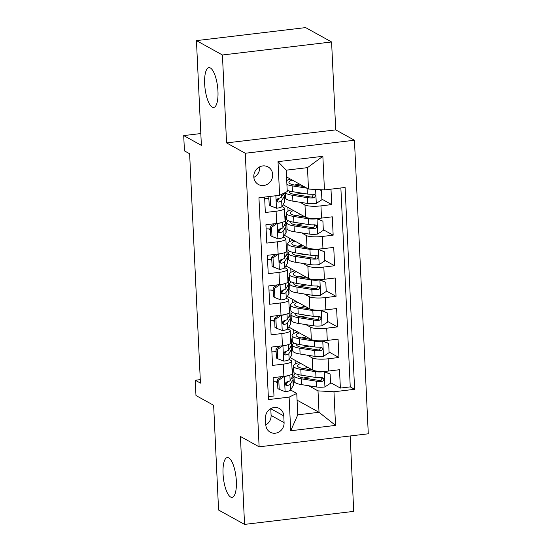 <?xml version="1.0" encoding="UTF-8"?>
<svg xmlns="http://www.w3.org/2000/svg" width="552" height="552" viewBox="0 0 552 552"><rect width="100%" height="100%" fill="white"/><g stroke="black" fill="none" stroke-linecap="round" stroke-linejoin="round"><path stroke-width="0.83" d="M212.23 107.129A20.044 6.327 83.2 0 1 204.799 86.084A20.044 6.327 83.2 0 1 208.932 67.661A20.044 6.327 83.2 0 1 210.381 67.986A20.044 6.327 83.2 0 1 217.812 89.031A20.044 6.327 83.2 0 1 213.679 107.461A20.044 6.327 83.2 0 1 212.23 107.129M230.619 497.035A20.044 6.327 83.2 0 1 223.187 475.99A20.044 6.327 83.2 0 1 227.32 457.56A20.044 6.327 83.2 0 1 228.769 457.891A20.044 6.327 83.2 0 1 236.201 478.936A20.044 6.327 83.2 0 1 232.068 497.359A20.044 6.327 83.2 0 1 230.619 497.035M253.803 176.84A10.019 9.274 118.9 0 0 258.398 184.478A10.019 9.274 118.9 0 0 268.113 183.809A10.019 9.274 118.9 0 0 272.688 174.584A10.019 9.274 118.9 0 0 268.099 166.945A10.019 9.274 118.9 0 0 258.384 167.615A10.019 9.274 118.9 0 0 253.803 176.84M253.844 177.371A10.019 9.274 118.9 0 0 259.695 167.401A10.019 9.274 118.9 0 0 259.661 166.863M331.586 41.966L305.608 27.6L196.443 40.62L222.422 54.986L226.568 142.906L245.274 153.256L354.439 140.229L335.733 129.886L331.586 41.966L222.422 54.986M245.274 153.256L259.123 446.823L368.287 433.803L354.439 140.229M259.123 446.823L240.417 436.48L244.557 524.4L353.728 511.38L350.168 435.963M244.557 524.4L218.578 510.034L213.638 405.292L195.974 395.522L195.249 380.231L200.445 383.109L189.633 153.753L184.437 150.882L183.712 135.592L201.383 145.362L196.443 40.62M264.601 197.078L265.333 212.506L276.097 211.223L276.676 223.457A12.523 2.636 -2.7 0 0 285.032 220.565L284.452 208.332A12.523 2.636 177.3 0 1 276.097 211.223M276.676 223.457L265.905 224.74L266.775 243.087L277.539 241.804L278.118 254.037A12.523 2.636 -2.7 0 0 286.474 251.146L285.895 238.912A12.523 2.636 177.3 0 1 277.539 241.804M278.118 254.037L267.347 255.321L268.217 273.668L278.981 272.384L279.56 284.618A12.523 2.636 -2.7 0 0 287.916 281.727L287.337 269.493A12.523 2.636 177.3 0 1 278.981 272.384M279.56 284.618L268.789 285.901L269.659 304.249L280.423 302.965L281.002 315.199A12.523 2.636 -2.7 0 0 289.358 312.308L288.779 300.074A12.523 2.636 177.3 0 1 280.423 302.965M281.002 315.199L270.232 316.482L271.101 334.829L281.865 333.546L282.445 345.78A12.523 2.636 -2.7 0 0 290.8 342.889L290.221 330.655A12.523 2.636 177.3 0 1 281.865 333.546M282.445 345.78L271.674 347.063L272.543 365.41L283.307 364.127A12.523 2.636 -2.7 0 0 291.663 361.236A12.523 2.636 -2.7 0 0 290.952 360.421L289.165 359.428M290.221 357.641L312.777 370.116A12.523 2.636 -2.7 0 0 328.73 371.006L339.501 369.723L340.37 388.07L330.524 382.626M322.547 378.217L321.657 377.727M307.305 355.177L312.197 357.882A12.523 2.636 -2.7 0 0 328.157 358.779L338.928 357.489L329.082 352.045M321.105 347.636L320.215 347.146M338.928 357.489L338.059 339.142L327.288 340.425A12.523 2.636 -2.7 0 1 311.335 339.535L288.779 327.06M287.337 296.479L309.893 308.954A12.523 2.636 -2.7 0 0 325.846 309.844L336.616 308.561L337.486 326.908L327.633 321.464M319.663 317.055L318.773 316.565M285.895 265.898L308.451 278.374A12.523 2.636 -2.7 0 0 324.403 279.264L335.174 277.98L336.044 296.327L326.191 290.883M318.221 286.474L317.331 285.984M284.452 235.318L307.009 247.793A12.523 2.636 -2.7 0 0 322.961 248.683L333.732 247.399L334.602 265.747L324.748 260.302M316.779 255.893L315.889 255.403M283.01 204.737L305.567 217.212A12.523 2.636 -2.7 0 0 321.519 218.102L332.29 216.819L333.16 235.173L323.306 229.722M315.337 225.313L314.447 224.823M284.452 208.332A12.523 2.636 177.3 0 0 283.742 207.517L281.955 206.524M268.934 199.327L267.106 198.313M285.895 238.912A12.523 2.636 177.3 0 0 285.184 238.098L283.397 237.105M270.377 229.908L268.548 228.894M287.337 269.493A12.523 2.636 177.3 0 0 286.626 268.679L284.839 267.685M271.819 260.489L269.99 259.474M288.779 300.074A12.523 2.636 177.3 0 0 288.068 299.26L286.281 298.266M273.261 291.07L271.432 290.055M290.221 330.655A12.523 2.636 177.3 0 0 289.51 329.841L287.723 328.847M274.703 321.65L272.874 320.636M284.087 422.632L283.769 415.897A9.708 8.984 118.9 0 0 279.326 408.494A9.708 8.984 118.9 0 0 269.914 409.149A9.708 8.984 118.9 0 0 265.477 418.085L265.795 424.812A9.708 8.984 118.9 0 0 270.245 432.216A9.708 8.984 118.9 0 0 279.657 431.56A9.708 8.984 118.9 0 0 284.087 422.632L271.101 415.442L270.784 408.715A9.708 8.984 118.9 0 0 270.777 408.618M286.55 176.916L308.485 189.046L307.478 167.642L286.233 170.175L287.24 191.578L279.602 195.291L258.943 197.754L268.465 399.586L289.117 397.123L296.762 393.41L290.607 390.009M279.602 195.291L278.015 161.646L322.858 156.299L324.445 189.936L345.097 187.473L354.619 389.305L333.96 391.768L335.547 425.406L290.704 430.76L289.117 397.123M283.783 193.255L285.384 194.138M300.095 202.273L304.987 204.985L305.567 217.212M285.198 223.822L286.826 224.719M301.537 232.854L306.429 235.559L307.009 247.793M286.64 254.403L288.268 255.3M302.979 263.435L307.871 266.14L308.451 278.374M288.082 284.984L289.71 285.881M304.421 294.016L309.313 296.721L309.893 308.954M289.524 315.565L291.152 316.462M305.863 324.597L310.755 327.301L311.335 339.535M276.145 352.231L274.316 351.217M290.966 346.145L292.594 347.042M340.37 388.07L350.251 386.89L340.874 187.977M304.987 204.985A12.523 2.636 177.3 0 0 320.947 205.875L331.717 204.592L330.986 189.157M333.16 235.173L322.389 236.456A12.523 2.636 177.3 0 1 306.429 235.559M334.602 265.747L323.831 267.037A12.523 2.636 177.3 0 1 307.871 266.14M336.044 296.327L325.273 297.618A12.523 2.636 177.3 0 1 309.313 296.721M337.486 326.908L326.715 328.198A12.523 2.636 177.3 0 1 310.755 327.301M268.327 396.667L273.985 395.991L273.116 377.644L283.887 376.361A12.523 2.636 -2.7 0 0 292.243 373.469L291.663 361.236M277.587 382.812L275.758 381.798M296.762 393.41L297.769 414.821L319.015 412.289L318.007 390.878L333.96 391.768M297.079 400.159L319.015 412.289L335.547 425.406M292.408 376.719L294.037 377.623M308.747 385.758L318.007 390.878M200.825 133.549L183.712 135.592M200.286 379.631L195.249 380.231M350.251 386.89L354.619 389.305M303.738 378.01A19.886 4.181 177.3 0 1 310.845 376.678L309.265 376.899M294.03 377.423L292.491 376.574M295.272 364.044L295.099 360.346M310.521 369.674L310.486 368.853M331.717 204.592L321.864 199.141M313.895 194.732L313.005 194.242M302.296 347.429A19.886 4.181 177.3 0 1 309.403 346.097L307.823 346.318M292.588 346.842L291.049 345.994M293.83 333.463L293.657 329.765M309.079 339.094L309.044 338.272M291.145 316.262L289.607 315.413M292.387 302.882L292.215 299.184M307.968 315.551L306.381 315.737M307.637 308.513L307.602 307.692M289.703 285.681L288.165 284.832M290.945 272.302L290.773 268.603M299.412 286.267A19.886 4.181 177.3 0 1 306.519 284.935L304.939 285.156M306.194 277.932L306.16 277.111M288.261 255.1L286.723 254.251M289.503 241.721L289.331 238.022M297.97 255.686A19.886 4.181 177.3 0 1 305.077 254.355L303.496 254.575M304.752 247.351L304.718 246.53M286.819 224.519L285.28 223.67M288.061 211.14L287.889 207.442M296.527 225.106A19.886 4.181 177.3 0 1 303.635 223.774L302.054 223.995M303.31 216.77L303.276 215.949M285.377 193.938L283.976 193.165M295.085 194.525A19.886 4.181 177.3 0 1 302.192 193.2L300.612 193.414M301.868 186.19L301.834 185.368M324.445 189.936L308.485 189.046M297.769 414.821L290.704 430.76M278.015 161.646L286.233 170.175M322.858 156.299L307.478 167.642M265.802 424.909A9.708 8.984 118.9 0 0 271.101 415.442M226.568 142.906L335.733 129.886M284.321 376.305L278.781 380.183L279.208 389.353L285.253 391.713A8.301 1.746 -2.7 0 0 290.58 390.057L293.195 385.62A23.957 5.037 -2.7 0 0 293.388 384.923L293.119 379.114A23.957 5.037 -2.7 0 0 291.877 377.616M286.895 383.26A19.886 4.181 -2.7 0 0 285.605 382.881M277.546 381.86A19.886 4.181 -2.7 0 0 273.309 381.77M284.535 376.423A8.301 1.746 -2.7 0 0 288.827 375.457M292.118 370.93L292.477 370.33A23.957 5.037 -2.7 0 0 292.67 369.633A23.957 5.037 -2.7 0 0 292.008 368.536M278.781 380.183L277.428 379.438L277.863 388.608L279.208 389.353M277.428 379.438L281.748 376.616M292.67 369.633L292.94 375.443A23.957 5.037 177.3 0 1 292.753 376.14L290.131 380.576A8.301 1.746 177.3 0 1 286.895 381.894L285.55 382.991L285.349 384.199L285.881 385.22L287.068 385.565A8.301 1.746 -2.7 0 0 290.304 384.247L292.926 379.81A23.957 5.037 -2.7 0 0 293.119 379.114M287.827 381.68L286.267 384.316A4.23 0.89 177.3 0 1 285.57 384.737L287.068 385.565M295.499 373.649A23.957 5.037 -2.7 0 0 293.94 375.56L294.216 381.37A23.957 5.037 177.3 0 0 301.551 384.62L316.434 386.973A8.301 1.746 177.3 0 0 324.79 386.993L330.551 383.233L330.117 374.056L324.072 371.703A8.301 1.746 177.3 0 1 315.716 371.682L300.826 369.329A23.957 5.037 177.3 0 1 293.491 366.079A23.957 5.037 177.3 0 1 299.08 362.54M324.072 371.703L323.493 371.386M312.549 369.992L303.648 368.591A19.886 4.181 177.3 0 1 297.562 365.886A19.886 4.181 177.3 0 1 300.709 363.444M323.796 371.379L330.117 374.056M311.28 369.792A5.796 1.214 -2.7 0 0 311.901 369.633M293.94 375.56A23.957 5.037 -2.7 0 0 301.275 378.81L316.165 381.163A8.301 1.746 -2.7 0 0 322.175 381.377L323.355 380.894L323.962 379.203L323.396 378.161L322.002 377.706A8.301 1.746 177.3 0 1 315.992 377.492L301.102 375.146A23.957 5.037 177.3 0 1 293.767 371.889L293.491 366.079M308.099 367.528A19.886 4.181 -2.7 0 0 303.289 368.529M322.299 377.713L320.684 380.549A4.23 0.89 177.3 0 1 318.98 380.418L304.097 378.072A19.886 4.181 177.3 0 1 298.004 375.367A19.886 4.181 177.3 0 1 298.308 374.594M282.879 345.724L277.339 349.602L277.766 358.772L283.811 361.132A8.301 1.746 -2.7 0 0 289.138 359.476L291.753 355.039A23.957 5.037 -2.7 0 0 291.946 354.343L291.677 348.533A23.957 5.037 -2.7 0 0 290.435 347.035M285.453 352.68A19.886 4.181 -2.7 0 0 284.163 352.3M276.103 351.279A19.886 4.181 -2.7 0 0 271.867 351.189M283.093 345.842A8.301 1.746 -2.7 0 0 287.385 344.876M290.676 340.349L291.035 339.749A23.957 5.037 -2.7 0 0 291.228 339.052A23.957 5.037 -2.7 0 0 290.566 337.955M277.339 349.602L275.986 348.857L276.421 358.027L277.766 358.772M275.986 348.857L280.306 346.035M291.228 339.052L291.497 344.862A23.957 5.037 177.3 0 1 291.311 345.559L288.689 349.996A8.301 1.746 177.3 0 1 285.453 351.313L284.107 352.411L283.907 353.618L284.439 354.639L285.625 354.984A8.301 1.746 -2.7 0 0 288.862 353.666L291.484 349.23A23.957 5.037 -2.7 0 0 291.677 348.533M286.385 351.1L284.825 353.735A4.23 0.89 177.3 0 1 284.128 354.156L285.625 354.984M281.437 315.144L275.897 319.022L276.324 328.192L282.369 330.551A8.301 1.746 -2.7 0 0 287.695 328.895L290.311 324.459A23.957 5.037 -2.7 0 0 290.504 323.762L290.235 317.952A23.957 5.037 -2.7 0 0 288.993 316.455M284.011 322.099A19.886 4.181 -2.7 0 0 282.721 321.726M274.661 320.698A19.886 4.181 -2.7 0 0 270.425 320.608M281.651 315.261A8.301 1.746 -2.7 0 0 285.943 314.295M289.234 309.769L289.593 309.168A23.957 5.037 -2.7 0 0 289.786 308.471A23.957 5.037 -2.7 0 0 289.124 307.374M275.897 319.022L274.544 318.276L274.979 327.446L276.324 328.192M274.544 318.276L278.863 315.454M289.786 308.471L290.055 314.281A23.957 5.037 177.3 0 1 289.869 314.978L287.247 319.415A8.301 1.746 177.3 0 1 284.011 320.733L282.665 321.83L282.465 323.037L282.997 324.065L284.183 324.403A8.301 1.746 -2.7 0 0 287.419 323.086L290.041 318.649A23.957 5.037 -2.7 0 0 290.235 317.952M284.942 320.519L283.383 323.155A4.23 0.89 177.3 0 1 282.686 323.575L284.183 324.403M279.995 284.563L274.454 288.441L274.882 297.618L280.927 299.971A8.301 1.746 -2.7 0 0 286.253 298.315L288.868 293.878A23.957 5.037 -2.7 0 0 289.062 293.181L288.793 287.371A23.957 5.037 -2.7 0 0 287.551 285.874M282.569 291.518A19.886 4.181 -2.7 0 0 281.278 291.145M273.219 290.124A19.886 4.181 -2.7 0 0 268.983 290.028M280.209 284.68A8.301 1.746 -2.7 0 0 284.501 283.714M287.792 279.188L288.151 278.587A23.957 5.037 -2.7 0 0 288.344 277.891A23.957 5.037 -2.7 0 0 287.682 276.793M274.454 288.441L273.102 287.695L273.537 296.866L274.882 297.618M273.102 287.695L277.421 284.873M288.344 277.891L288.613 283.7A23.957 5.037 177.3 0 1 288.427 284.397L285.805 288.834A8.301 1.746 177.3 0 1 282.569 290.152L281.223 291.249L281.023 292.457L281.554 293.485L282.741 293.823A8.301 1.746 -2.7 0 0 285.977 292.505L288.599 288.068A23.957 5.037 -2.7 0 0 288.793 287.371M283.5 289.938L281.941 292.574A4.23 0.89 177.3 0 1 281.244 292.995L282.741 293.823M278.553 253.982L273.012 257.86L273.44 267.037L279.484 269.39A8.301 1.746 -2.7 0 0 284.811 267.734L287.426 263.297A23.957 5.037 -2.7 0 0 287.62 262.6L287.35 256.79A23.957 5.037 -2.7 0 0 286.108 255.293M281.127 260.937A19.886 4.181 -2.7 0 0 279.836 260.565M271.777 259.543A19.886 4.181 -2.7 0 0 267.541 259.447M278.767 254.099A8.301 1.746 -2.7 0 0 283.059 253.133M286.35 248.607L286.709 248.007A23.957 5.037 -2.7 0 0 286.902 247.31A23.957 5.037 -2.7 0 0 286.24 246.213M273.012 257.86L271.66 257.115L272.095 266.285L273.44 267.037M271.66 257.115L275.979 254.293M286.902 247.31L287.171 253.12A23.957 5.037 177.3 0 1 286.985 253.816L284.363 258.253A8.301 1.746 177.3 0 1 281.127 259.571L279.781 260.668L279.581 261.876L280.112 262.904L281.299 263.242A8.301 1.746 -2.7 0 0 284.535 261.924L287.157 257.487A23.957 5.037 -2.7 0 0 287.35 256.79M282.058 259.357L280.499 262A4.23 0.89 177.3 0 1 279.802 262.414L281.299 263.242M294.057 343.068A23.957 5.037 -2.7 0 0 292.498 344.979L292.774 350.789A23.957 5.037 177.3 0 0 300.109 354.039L314.992 356.392A8.301 1.746 177.3 0 0 323.348 356.413L329.109 352.652L328.675 343.475L322.63 341.122A8.301 1.746 177.3 0 1 314.274 341.101L299.384 338.755A23.957 5.037 177.3 0 1 292.049 335.499A23.957 5.037 177.3 0 1 297.638 331.959M322.63 341.122L322.051 340.805M311.107 339.411L302.206 338.01A19.886 4.181 177.3 0 1 296.12 335.305A19.886 4.181 177.3 0 1 299.267 332.863M322.354 340.798L328.675 343.475M309.838 339.211A5.796 1.214 -2.7 0 0 310.459 339.052M292.498 344.979A23.957 5.037 -2.7 0 0 299.833 348.229L314.723 350.582A8.301 1.746 -2.7 0 0 320.733 350.796L321.913 350.313L322.52 348.622L321.954 347.581L320.56 347.125A8.301 1.746 177.3 0 1 314.55 346.911L299.66 344.565A23.957 5.037 177.3 0 1 292.325 341.308L292.049 335.499M306.657 336.948A19.886 4.181 -2.7 0 0 301.847 337.948M320.857 347.132L319.242 349.968A4.23 0.89 177.3 0 1 317.538 349.837L302.655 347.491A19.886 4.181 177.3 0 1 296.562 344.786A19.886 4.181 177.3 0 1 296.866 344.013M292.615 312.487A23.957 5.037 -2.7 0 0 291.056 314.398L291.332 320.208A23.957 5.037 177.3 0 0 298.666 323.465L313.55 325.811A8.301 1.746 177.3 0 0 321.906 325.832L327.667 322.071L327.232 312.894L321.188 310.541A8.301 1.746 177.3 0 1 312.832 310.521L297.942 308.175A23.957 5.037 177.3 0 1 290.607 304.918A23.957 5.037 177.3 0 1 296.196 301.378M321.188 310.541L320.608 310.224M309.665 308.83L300.764 307.429A19.886 4.181 177.3 0 1 294.678 304.732A19.886 4.181 177.3 0 1 297.825 302.282M300.854 316.848A19.886 4.181 177.3 0 1 307.961 315.516M320.912 310.217L327.232 312.894M308.395 308.63A5.796 1.214 -2.7 0 0 309.017 308.471M291.056 314.398A23.957 5.037 -2.7 0 0 298.39 317.648L313.281 320.001A8.301 1.746 -2.7 0 0 319.291 320.215L320.47 319.732L321.078 318.042L320.512 317L319.118 316.544A8.301 1.746 177.3 0 1 313.108 316.33L298.218 313.984A23.957 5.037 177.3 0 1 290.883 310.728L290.607 304.918M305.215 306.374A19.886 4.181 -2.7 0 0 300.405 307.367M319.415 316.551L317.8 319.387A4.23 0.89 177.3 0 1 316.096 319.256L301.213 316.91A19.886 4.181 177.3 0 1 295.12 314.205A19.886 4.181 177.3 0 1 295.423 313.432M291.173 281.906A23.957 5.037 -2.7 0 0 289.614 283.818L289.89 289.627A23.957 5.037 177.3 0 0 297.224 292.884L312.108 295.23A8.301 1.746 177.3 0 0 320.464 295.251L326.225 291.49L325.79 282.32L319.746 279.961A8.301 1.746 177.3 0 1 311.39 279.94L296.5 277.594A23.957 5.037 177.3 0 1 289.165 274.337A23.957 5.037 177.3 0 1 294.754 270.797M319.746 279.961L319.166 279.643M308.223 278.249L299.322 276.849A19.886 4.181 177.3 0 1 293.236 274.151A19.886 4.181 177.3 0 1 296.383 271.701M319.47 279.636L325.79 282.32M306.953 278.049A5.796 1.214 -2.7 0 0 307.574 277.891M289.614 283.818A23.957 5.037 -2.7 0 0 296.948 287.068L311.839 289.42A8.301 1.746 -2.7 0 0 317.848 289.634L319.028 289.151L319.636 287.461L319.07 286.419L317.676 285.964A8.301 1.746 177.3 0 1 311.666 285.75L296.776 283.404A23.957 5.037 177.3 0 1 289.441 280.147L289.165 274.337M303.772 275.793A19.886 4.181 -2.7 0 0 298.963 276.787M317.973 285.97L316.358 288.806A4.23 0.89 177.3 0 1 314.654 288.675L299.77 286.329A19.886 4.181 177.3 0 1 293.678 283.625A19.886 4.181 177.3 0 1 293.981 282.852M289.731 251.326A23.957 5.037 -2.7 0 0 288.172 253.237L288.448 259.047A23.957 5.037 177.3 0 0 295.782 262.303L310.666 264.649A8.301 1.746 177.3 0 0 319.022 264.67L324.783 260.91L324.348 251.74L318.304 249.38A8.301 1.746 177.3 0 1 309.948 249.359L295.058 247.013A23.957 5.037 177.3 0 1 287.723 243.756A23.957 5.037 177.3 0 1 293.312 240.223M318.304 249.38L317.724 249.062M306.781 247.669L297.88 246.268A19.886 4.181 177.3 0 1 291.794 243.57A19.886 4.181 177.3 0 1 294.94 241.12M318.028 249.055L324.348 251.74M305.511 247.468A5.796 1.214 -2.7 0 0 306.132 247.31M288.172 253.237A23.957 5.037 -2.7 0 0 295.506 256.494L310.397 258.84A8.301 1.746 -2.7 0 0 316.406 259.054L317.586 258.577L318.193 256.887L317.628 255.838L316.234 255.383A8.301 1.746 177.3 0 1 310.224 255.169L295.334 252.823A23.957 5.037 177.3 0 1 287.999 249.566L287.723 243.756M302.33 245.212A19.886 4.181 -2.7 0 0 297.521 246.206M316.531 255.39L314.916 258.226A4.23 0.89 177.3 0 1 313.212 258.094L298.328 255.748A19.886 4.181 177.3 0 1 292.236 253.051A19.886 4.181 177.3 0 1 292.539 252.271M277.111 223.401L271.57 227.279L271.998 236.456L278.042 238.809A8.301 1.746 -2.7 0 0 283.369 237.153L285.984 232.716A23.957 5.037 -2.7 0 0 286.177 232.019L285.908 226.21A23.957 5.037 -2.7 0 0 284.666 224.712M279.685 230.357A19.886 4.181 -2.7 0 0 278.394 229.984M270.335 228.963A19.886 4.181 -2.7 0 0 266.098 228.866M277.325 223.519A8.301 1.746 -2.7 0 0 281.617 222.553M284.908 218.026L285.267 217.426A23.957 5.037 -2.7 0 0 285.46 216.729A23.957 5.037 -2.7 0 0 284.797 215.632M271.57 227.279L270.218 226.534L270.652 235.704L271.998 236.456M270.218 226.534L274.537 223.712M285.46 216.729L285.729 222.539A23.957 5.037 177.3 0 1 285.543 223.236L282.921 227.672A8.301 1.746 177.3 0 1 279.685 228.99L278.339 230.087L278.139 231.295L278.67 232.323L279.857 232.661A8.301 1.746 -2.7 0 0 283.093 231.343L285.715 226.906A23.957 5.037 -2.7 0 0 285.908 226.21M280.616 228.776L279.057 231.419A4.23 0.89 177.3 0 1 278.36 231.833L279.857 232.661M288.289 220.745A23.957 5.037 -2.7 0 0 286.729 222.656L287.005 228.466A23.957 5.037 177.3 0 0 294.34 231.723L309.223 234.069A8.301 1.746 177.3 0 0 317.579 234.089L323.341 230.329L322.906 221.159L316.862 218.799A8.301 1.746 177.3 0 1 308.506 218.778L293.616 216.432A23.957 5.037 177.3 0 1 286.281 213.175A23.957 5.037 177.3 0 1 291.87 209.643M316.862 218.799L316.282 218.482M305.339 217.088L296.438 215.687A19.886 4.181 177.3 0 1 290.352 212.989A19.886 4.181 177.3 0 1 293.498 210.54M316.586 218.475L322.906 221.159M304.069 216.888A5.796 1.214 -2.7 0 0 304.69 216.729M286.729 222.656A23.957 5.037 -2.7 0 0 294.064 225.913L308.954 228.259A8.301 1.746 -2.7 0 0 314.964 228.473L316.144 227.997L316.751 226.306L316.186 225.257L314.792 224.802A8.301 1.746 177.3 0 1 308.782 224.588L293.892 222.242A23.957 5.037 177.3 0 1 286.557 218.992L286.281 213.175M300.888 214.631A19.886 4.181 -2.7 0 0 296.079 215.625M315.088 224.809L313.474 227.645A4.23 0.89 177.3 0 1 311.77 227.514L296.886 225.168A19.886 4.181 177.3 0 1 290.794 222.47A19.886 4.181 177.3 0 1 291.097 221.69M270.652 196.353L270.128 196.698L270.556 205.875L276.6 208.228A8.301 1.746 -2.7 0 0 281.927 206.572L284.542 202.135A23.957 5.037 -2.7 0 0 284.735 201.439L284.466 195.629A23.957 5.037 -2.7 0 0 283.224 194.131M278.243 199.776A19.886 4.181 -2.7 0 0 276.952 199.403M268.893 198.382A19.886 4.181 -2.7 0 0 264.656 198.285M268.803 196.574L269.21 205.123L270.556 205.875M283.728 193.29L281.479 197.092A8.301 1.746 177.3 0 1 278.243 198.409L276.897 199.507L276.697 200.714L277.228 201.742L278.415 202.08A8.301 1.746 -2.7 0 0 281.651 200.762L284.273 196.326A23.957 5.037 -2.7 0 0 284.466 195.629M279.174 198.196L277.615 200.838A4.23 0.89 177.3 0 1 276.918 201.252L278.415 202.08M270.128 196.698L269.707 196.471M303.897 186.507L294.996 185.106A19.886 4.181 177.3 0 1 288.91 182.408A19.886 4.181 177.3 0 1 292.056 179.959M306.905 188.17L292.174 185.851A23.957 5.037 177.3 0 1 286.909 184.506M286.723 180.504A23.957 5.037 177.3 0 1 290.428 179.062M319.718 189.674L321.464 190.578L321.899 199.748L316.137 203.509A8.301 1.746 177.3 0 1 307.781 203.488L292.891 201.142A23.957 5.037 177.3 0 1 285.563 197.885L285.308 192.517M321.464 190.578L319.056 189.64M302.627 186.307A5.796 1.214 -2.7 0 0 303.248 186.148M285.384 192.482A23.957 5.037 -2.7 0 0 292.622 195.332L307.512 197.678A8.301 1.746 -2.7 0 0 313.522 197.892L314.702 197.416L315.309 195.725L314.743 194.677L313.35 194.221A8.301 1.746 177.3 0 1 307.34 194.007L292.45 191.661A23.957 5.037 177.3 0 1 287.185 190.316M299.446 184.051A19.886 4.181 -2.7 0 0 294.637 185.044M313.646 194.228L312.032 197.064A4.23 0.89 177.3 0 1 310.327 196.933L295.444 194.587A19.886 4.181 177.3 0 1 289.351 191.889A19.886 4.181 177.3 0 1 289.655 191.109M312.197 357.882L312.777 370.116M328.157 358.779L328.73 371.006M320.947 205.875L321.519 218.102M322.389 236.456L322.961 248.683M323.831 267.037L324.403 279.264M325.273 297.618L325.846 309.844M326.715 328.198L327.288 340.425M283.307 364.127L283.887 376.361M270.784 408.715L283.769 415.897M284.39 376.512L285.108 391.651M292.926 379.81L293.195 385.62M292.477 370.33L292.753 376.14M290.304 384.247L290.58 390.057M289.876 375.146L290.131 380.576M324.935 386.904L324.224 371.765M301.102 375.146L300.826 369.329M301.551 384.62L301.275 378.81M315.992 377.492L315.716 371.682M316.434 386.973L316.165 381.163M320.684 380.549L322.175 381.377M282.948 345.931L283.666 361.07M291.484 349.23L291.753 355.039M291.035 339.749L291.311 345.559M288.862 353.666L289.138 359.476M288.434 344.565L288.689 349.996M281.506 315.351L282.224 330.489M290.041 318.649L290.311 324.459M289.593 309.168L289.869 314.978M287.419 323.086L287.695 328.895M286.992 313.984L287.247 319.415M280.064 284.77L280.782 299.908M288.599 288.068L288.868 293.878M288.151 278.587L288.427 284.397M285.977 292.505L286.253 298.315M285.55 283.404L285.805 288.834M278.622 254.189L279.34 269.328M287.157 257.487L287.426 263.297M286.709 248.007L286.985 253.816M284.535 261.924L284.811 267.734M284.107 252.823L284.363 258.253M323.493 356.323L322.782 341.184M299.66 344.565L299.384 338.755M300.109 354.039L299.833 348.229M314.55 346.911L314.274 341.101M314.992 356.392L314.723 350.582M319.242 349.968L320.733 350.796M322.051 325.742L321.34 310.603M298.218 313.984L297.942 308.175M298.666 323.465L298.39 317.648M313.108 316.33L312.832 310.521M313.55 325.811L313.281 320.001M317.8 319.387L319.291 320.215M320.608 295.161L319.898 280.023M296.776 283.404L296.5 277.594M297.224 292.884L296.948 287.068M311.666 285.75L311.39 279.94M312.108 295.23L311.839 289.42M316.358 288.806L317.848 289.634M319.166 264.58L318.456 249.442M295.334 252.823L295.058 247.013M295.782 262.303L295.506 256.494M310.224 255.169L309.948 249.359M310.666 264.649L310.397 258.84M314.916 258.226L316.406 259.054M277.18 223.608L277.897 238.747M285.715 226.906L285.984 232.716M285.267 217.426L285.543 223.236M283.093 231.343L283.369 237.153M282.665 222.242L282.921 227.672M317.724 234L317.014 218.861M293.892 222.242L293.616 216.432M294.34 231.723L294.064 225.913M308.782 224.588L308.506 218.778M309.223 234.069L308.954 228.259M313.474 227.645L314.964 228.473M275.869 195.732L276.455 208.166M284.273 196.326L284.542 202.135M281.651 200.762L281.927 206.572M281.354 194.435L281.479 197.092M316.282 203.419L315.627 189.446M292.45 191.661L292.174 185.851M292.891 201.142L292.622 195.332M307.34 194.007L307.064 188.26M307.781 203.488L307.512 197.678M312.032 197.064L313.522 197.892"/></g></svg>
